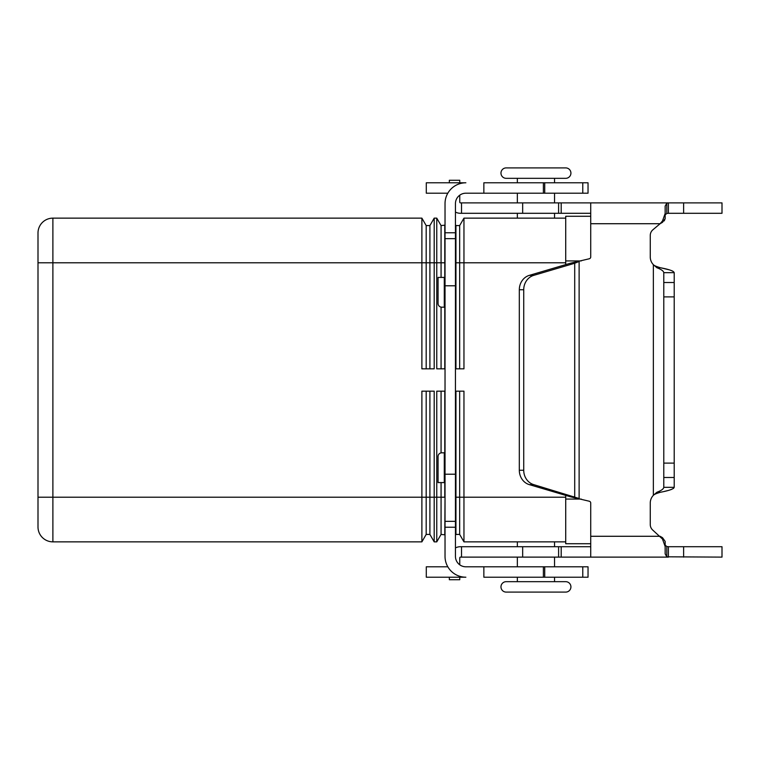<?xml version="1.0" encoding="UTF-8"?>
<svg xmlns="http://www.w3.org/2000/svg" width="760" height="760" viewBox="0 0 760 760"><rect width="100%" height="100%" fill="white"/><g stroke="black" fill="none" stroke-linecap="round" stroke-linejoin="round"><path stroke-width="1.14" d="M666.188 202.882L668.392 202.882L668.392 213.294L722 213.294L722 202.882L460.503 202.882A0.741 0.741 0 0 1 459.762 202.131L459.762 195.187A10.421 10.421 0 0 1 465.87 193.201A10.421 10.421 0 0 0 455.449 203.623L455.449 556.377A10.421 10.421 0 0 0 465.87 566.798L588.04 566.798L588.04 577.211L582.778 577.211L582.778 566.798M668.392 546.706L722 546.706L722 557.118L666.795 556.804L665.152 553.917L665.152 545.1L666.795 546.544L668.392 546.706L668.392 557.118L590.729 557.118L590.729 503.044A1.862 1.862 0 0 0 589.351 501.248L570.313 496.745L574.712 496.745L574.712 263.255L533.719 275.367A14.886 13.49 -90 0 0 523.725 289.75L523.725 470.25A14.886 13.49 90 0 0 533.719 484.633L579.12 498.503L579.12 261.497L574.712 263.255L570.313 263.255L589.351 258.751A1.862 1.862 0 0 0 590.729 256.956L590.729 202.882M460.503 213.294L461.529 213.294L460.503 213.294A11.162 11.162 0 0 1 455.449 212.087M461.529 202.882L461.529 213.294L590.729 213.294M674.206 272.669L663.784 272.669C663.547 271.026 661.247 269.382 656.887 267.738L653.362 264.68C653.923 265.487 656.269 266.503 660.411 267.738C669.123 269.382 673.721 271.026 674.206 272.669L674.206 487.331C673.731 488.975 669.132 490.618 660.411 492.261C656.269 493.497 653.923 494.513 653.362 495.32L656.887 492.261C661.247 490.618 663.547 488.975 663.784 487.331L663.784 296.885L674.206 296.885M650.265 256.956A11.162 11.162 0 0 0 653.362 264.68A11.162 11.162 0 0 1 650.265 256.956L650.265 235.457A7.438 7.438 0 0 1 652.925 229.757A7.438 7.438 0 0 0 650.265 235.457M668.392 213.294L666.795 213.456L665.152 214.899L666.795 213.456L666.795 203.195L668.392 202.882M665.152 214.899L665.152 206.083L665.152 218.605L665.152 213.493L665.152 218.605L662.492 222.338L660.117 223.715L662.492 220.96L665.152 213.493L665.152 206.083L666.795 203.195M590.729 223.715L660.117 223.715L652.925 229.757M663.784 272.669L663.784 296.885M459.762 182.789L459.762 180.272L449.34 180.272L449.34 182.789M459.762 180.272L449.34 180.272L459.762 180.272M570.313 263.255L529.321 275.367A14.886 13.49 90 0 0 519.317 289.75L519.317 470.25A14.886 13.49 -90 0 0 529.321 484.633L570.313 496.745M665.152 553.917L665.152 545.1L665.152 553.917L665.152 546.506L662.492 539.039L652.925 530.242A7.438 7.438 0 0 1 650.265 524.542L650.265 503.044A11.162 11.162 0 0 1 653.362 495.32C653.923 494.513 656.269 493.497 660.411 492.261L660.848 492.167M663.784 487.331L674.206 487.331L673.445 488.423M590.729 536.284L660.117 536.284L662.492 537.662L665.152 541.395L665.152 546.506L665.152 541.395L662.492 537.662L662.492 539.039M666.188 557.118L668.392 557.118M590.729 557.118L460.503 557.118A0.741 0.741 0 0 0 459.762 557.869L459.762 564.813A10.421 10.421 0 0 0 465.87 566.798M455.449 547.913A11.162 11.162 0 0 1 460.503 546.706L590.729 546.706M461.529 557.118L461.529 546.706L460.503 546.706M459.762 577.211L459.762 579.728L449.34 579.728L449.34 577.211M506.179 592.097L565.716 592.097L506.179 592.097A5.206 5.206 0 0 1 500.973 586.891A5.206 5.206 0 0 1 506.179 581.675L517.341 581.675L517.341 577.211M554.553 577.211L554.553 581.675L565.716 581.675A5.206 5.206 0 0 1 570.922 586.891A5.206 5.206 0 0 1 565.716 592.097M506.179 178.325L565.716 178.325A5.206 5.206 0 0 0 570.922 173.109A5.206 5.206 0 0 0 565.716 167.903L506.179 167.903A5.206 5.206 0 0 0 500.973 173.109A5.206 5.206 0 0 0 506.179 178.325L517.341 178.325L506.179 178.325A5.206 5.206 0 0 1 500.973 173.109M565.716 581.675L506.179 581.675L565.716 581.675M38 233.016A14.886 14.886 0 0 1 42.361 222.49A14.886 14.886 0 0 0 38 233.016L38 526.984A14.886 14.886 0 0 0 52.886 541.861L52.886 218.139L421.885 218.139L426.18 225.577L426.18 262.789L421.885 262.789L421.885 218.139M554.553 541.861L554.553 546.706L554.553 541.861M554.553 557.118L554.553 566.798L554.553 557.118M517.341 566.798L517.341 557.118L517.341 566.798M517.341 546.706L517.341 541.861L517.341 546.706M554.553 218.139L554.553 213.294M554.553 202.882L554.553 193.201M517.341 193.201L517.341 202.882M517.341 213.294L517.341 218.139M554.553 182.789L554.553 178.325M517.341 178.325L517.341 182.789M500.973 586.891A5.206 5.206 0 0 1 506.179 581.675M565.716 167.903L506.179 167.903L565.716 167.903M426.18 368.837L426.18 262.789L429.903 262.789L429.903 225.577L426.18 225.577M445.027 225.15L441.066 225.577L436.762 218.139L434.197 218.139L434.197 368.837L421.885 368.837L421.885 262.789L38 262.789M434.197 218.139L429.903 225.577M429.903 368.837L429.903 262.789L436.762 262.789L436.762 218.139M444.78 277.419L444.78 225.577M444.78 368.837L444.78 307.192M441.066 277.419L441.066 225.577M441.066 368.837L441.066 307.125M445.027 368.837L436.762 368.837L436.762 262.789L445.027 262.789M445.027 277.419L438.055 277.419L438.055 303.468A3.724 3.724 0 0 0 441.778 307.192L445.027 307.192M455.943 368.837L455.943 225.577L455.449 224.722M565.716 218.139L463.961 218.139L459.667 225.577L455.943 225.577M459.667 368.837L459.667 225.577M463.961 218.139L463.961 368.837L455.449 368.837M426.18 391.162L426.18 497.211L421.885 497.211L421.885 391.162L434.197 391.162L434.197 541.861L429.903 534.422L426.18 534.422L421.885 541.861L421.885 497.211L38 497.211M429.903 391.162L429.903 534.422M441.066 482.581L441.066 534.422L436.762 541.861L436.762 497.211L426.18 497.211L426.18 534.422L421.885 541.861L52.886 541.861M445.027 534.85L441.066 534.422L436.762 541.861L434.197 541.861M444.78 482.581L444.78 497.211L436.762 497.211L436.762 391.162L445.027 391.162M441.066 391.162L441.066 452.874M445.027 497.211L444.78 534.422M441.778 452.808A3.724 3.724 0 0 0 438.055 456.532A3.724 3.724 0 0 1 441.778 452.808L445.027 452.808M444.78 391.162L444.78 452.808M455.449 391.162L463.961 391.162L463.961 541.861L459.667 534.422L455.943 534.422L455.449 535.278L455.943 534.422L455.943 497.211L455.449 497.211M455.943 391.162L455.943 497.211L459.667 497.211L459.667 534.422M459.667 391.162L459.667 497.211L565.716 497.211M565.716 541.861L463.961 541.861M565.716 495.387L565.716 543.723L590.729 543.723M590.729 216.277L565.716 216.277L565.716 264.613M42.361 222.49A14.886 14.886 0 0 1 52.886 218.139A14.886 14.886 0 0 0 42.361 222.49M438.055 456.532L438.055 482.581L445.027 482.581M447.82 566.798L426.293 566.798L426.293 577.211L465.87 577.211A20.833 20.833 0 0 1 445.027 556.377L445.027 527.231L455.449 527.231M483.854 566.798L483.854 577.211L582.778 577.211M543.39 577.211L543.39 566.798M426.293 182.789L426.293 193.201L426.293 182.789L465.87 182.789A20.833 20.833 0 0 0 445.027 203.623L445.027 527.231M426.293 193.201L447.82 193.201M582.778 193.201L588.04 193.201L588.04 182.789L582.778 182.789L582.778 193.201L465.87 193.201M483.854 193.201L483.854 182.789L582.778 182.789M543.39 182.789L543.39 193.201M459.762 202.131A0.741 0.741 0 0 0 460.503 202.882M672.923 271.253L671.878 270.75M669.019 269.772L660.411 267.738C656.269 266.503 653.923 265.487 653.362 264.68L653.362 495.32A11.162 11.162 0 0 0 650.265 503.044M664.24 220.884L665.152 218.633M664.534 491.368L667.47 490.656M669.626 490.048L671.336 489.469M650.265 524.542A7.438 7.438 0 0 0 652.925 530.242M460.503 557.118A0.741 0.741 0 0 0 459.762 557.869M656.887 267.738L660.411 267.738M662.492 222.338L662.492 220.96M522.671 202.882L522.671 213.294M558.6 202.882L558.6 213.294M561.193 202.882L561.193 213.294M683.62 202.882L683.62 213.294M663.784 282.511L674.206 282.511M523.725 289.75L519.317 289.75M533.719 275.367L529.321 275.367M663.784 463.115L674.206 463.115M656.887 492.261L660.411 492.261M663.784 477.489L674.206 477.489M665.152 541.395L665.152 546.506M666.795 546.544L666.795 556.804M683.62 557.118L683.62 546.706M522.671 557.118L522.671 546.706M558.6 557.118L558.6 546.706M561.193 557.118L561.193 546.706M533.719 484.633L529.321 484.633M523.725 470.25L519.317 470.25M38 526.984A14.886 14.886 0 0 0 42.361 537.51M565.716 262.789L455.449 262.789M581.248 260.927L565.716 260.927M581.248 499.073L565.716 499.073M444.286 482.581L444.286 452.808M544.721 577.211L544.721 566.798M445.027 521.341L455.449 521.341M445.027 474.212L455.449 474.212M445.027 285.788L455.449 285.788M444.286 307.192L444.286 277.419M544.721 182.789L544.721 193.201M445.027 232.769L455.449 232.769M445.027 238.659L455.449 238.659"/></g></svg>
